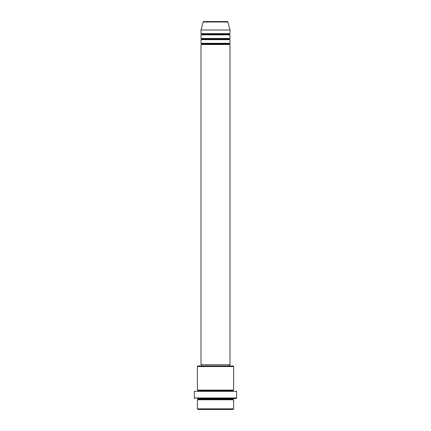 <?xml version="1.0" encoding="UTF-8"?>
<svg xmlns="http://www.w3.org/2000/svg" width="431" height="431" viewBox="0 0 431 431"><rect width="100%" height="100%" fill="white"/><g stroke="black" fill="none" stroke-linecap="round" stroke-linejoin="round"><path stroke-width="0.65" d="M227.272 21.55L203.728 21.55A0.603 0.603 0 0 0 203.146 21.997L227.854 21.997A0.603 0.603 0 0 0 227.272 21.55L203.728 21.55A0.603 0.603 0 0 0 203.146 21.997L200.997 30.008L230.003 30.008L227.854 21.997L203.146 21.997L200.997 30.008L200.997 33.634A0.603 0.603 0 0 1 201.606 34.238A0.603 0.603 0 0 1 200.997 34.841L200.997 38.467A0.603 0.603 0 0 1 201.606 39.07A0.603 0.603 0 0 1 200.997 39.674L200.997 43.299A0.603 0.603 0 0 1 201.606 43.908A0.603 0.603 0 0 1 200.997 44.512L200.997 364.739L230.003 364.739L230.003 44.512A0.603 0.603 0 0 1 229.394 43.908A0.603 0.603 0 0 1 230.003 43.299L230.003 39.674A0.603 0.603 0 0 1 229.394 39.07A0.603 0.603 0 0 1 230.003 38.467L230.003 34.841A0.603 0.603 0 0 1 229.394 34.238A0.603 0.603 0 0 1 230.003 33.634L230.003 30.008L200.997 30.008L200.997 33.634L230.003 33.634A0.603 0.603 0 0 0 229.394 34.238L201.606 34.238A0.603 0.603 0 0 0 200.997 33.634L230.003 33.634L230.003 30.008L227.854 21.997A0.603 0.603 0 0 0 227.272 21.55M197.376 408.847L197.98 409.45L233.02 409.45L233.624 408.847L197.376 408.847L233.624 408.847L233.624 399.785A0.603 0.603 0 0 1 233.02 399.176A0.603 0.603 0 0 1 233.624 398.573L197.382 398.573A0.603 0.603 0 0 1 197.98 399.176A0.603 0.603 0 0 1 197.376 399.785L197.376 408.847L197.376 399.785A0.603 0.603 0 0 0 197.98 399.176A0.603 0.603 0 0 0 197.376 398.573L236.043 398.573L236.646 397.969L194.354 397.969L194.957 398.573L194.354 397.969L236.646 397.969L236.646 391.326L194.354 391.326L194.354 397.969L194.354 391.326L236.646 391.326L236.646 397.969L236.043 398.573L233.618 398.573A0.603 0.603 0 0 0 233.02 399.176L197.98 399.176L233.02 399.176A0.603 0.603 0 0 0 233.624 399.785L197.376 399.785L233.624 399.785L233.624 408.847L233.02 409.45L197.98 409.45L197.376 408.847M233.624 366.549L233.02 365.946L197.98 365.946L197.376 366.549L233.624 366.549L197.376 366.549L197.376 390.114A0.603 0.603 0 0 1 197.98 390.718A0.603 0.603 0 0 1 197.376 391.326A0.603 0.603 0 0 0 197.98 390.718L233.02 390.718A0.603 0.603 0 0 1 233.624 390.114L233.624 366.549L233.624 390.114A0.603 0.603 0 0 0 233.02 390.718A0.603 0.603 0 0 0 233.624 391.326A0.603 0.603 0 0 1 233.02 390.718L197.98 390.718A0.603 0.603 0 0 0 197.376 390.114L233.624 390.114L197.376 390.114L197.376 366.549L197.98 365.946L233.02 365.946L233.624 366.549M200.997 43.299L230.003 43.299A0.603 0.603 0 0 0 229.394 43.908L201.606 43.908A0.603 0.603 0 0 0 200.997 43.299L200.997 39.674A0.603 0.603 0 0 0 201.606 39.07A0.603 0.603 0 0 0 200.997 38.467L230.003 38.467A0.603 0.603 0 0 0 229.394 39.07L201.606 39.07L229.394 39.07A0.603 0.603 0 0 0 230.003 39.674L200.997 39.674L230.003 39.674L230.003 43.299L200.997 43.299M230.003 44.512L200.997 44.512A0.603 0.603 0 0 0 201.606 43.908L229.394 43.908A0.603 0.603 0 0 0 230.003 44.512L230.003 364.739L200.997 364.739L200.997 44.512L230.003 44.512M229.394 365.946L229.394 364.739L229.394 365.946M201.606 364.739L201.606 365.946L201.606 364.739M230.003 34.841L200.997 34.841A0.603 0.603 0 0 0 201.606 34.238L229.394 34.238A0.603 0.603 0 0 0 230.003 34.841L230.003 38.467L200.997 38.467L200.997 34.841L230.003 34.841"/></g></svg>
